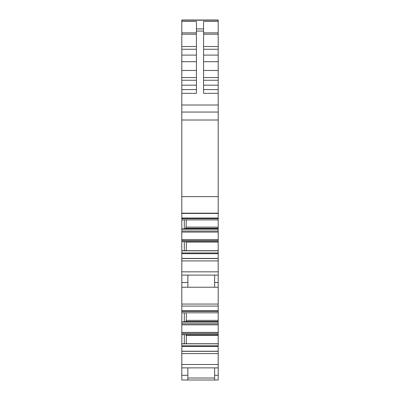 <?xml version="1.0" encoding="UTF-8"?>
<svg xmlns="http://www.w3.org/2000/svg" width="400" height="400" viewBox="0 0 400 400"><rect width="100%" height="100%" fill="white"/><g stroke="black" fill="none" stroke-linecap="round" stroke-linejoin="round"><path stroke-width="0.6" d="M181.805 213.17L181.805 196.61L218.195 196.61L218.195 213.17L181.805 213.17L181.805 380L214.63 380L214.63 367.87M196.43 89.575L181.805 89.575L181.805 93.33L196.43 93.33L196.43 28.95L203.57 28.95L203.57 21.435L218.195 21.435L218.195 85.175L203.57 85.175M203.57 28.95L203.57 93.33L218.195 93.33L218.195 85.175M196.43 28.95L196.43 21.435L181.805 21.435L181.805 20L218.195 20L218.195 21.435M181.805 228.84L184.3 228.84L184.3 219.9M184.3 228.84L186.02 228.28L218.195 228.28L218.195 213.17M186.31 219.9L186.02 228.28M186.31 250.695L186.295 241.72M181.805 250.695L184.3 250.695L184.3 241.72M181.805 321.835L184.3 321.835L184.3 312.825M184.3 321.835L186.02 321.5L218.195 321.5L218.195 287.235L214.63 287.235L214.63 275.105M186.31 312.825L186.31 320.375L186.02 321.5M186.31 343.75L186.31 335.34L186.02 334.325M181.805 343.75L184.3 343.75L184.3 334.71M181.805 287.235L187.87 287.235L187.87 275.105M187.87 380L187.87 367.87M218.195 89.575L203.57 89.575M184.3 250.695L218.195 250.695L218.195 241.71L181.805 241.71L218.195 241.72L218.195 228.28M214.63 282.54L218.195 282.54L218.195 275.105L181.805 275.105M218.195 282.54L218.195 287.235M184.3 343.75L218.195 343.75L218.195 321.5M214.63 380L218.195 380L218.195 367.87L181.805 367.87M218.195 305.575L218.195 305.995M196.43 32.855L181.805 32.855L181.805 21.435M181.805 32.855L181.805 55.105L196.43 55.105M196.43 61.7L181.805 61.7L181.805 55.105M181.805 61.7L181.805 70.48L196.43 70.48M196.43 77.55L181.805 77.55L181.805 70.48M181.805 77.55L181.805 89.575M218.195 105.01L181.805 105.01L181.805 112.05L218.195 112.05L181.805 112.05L218.195 112.05L218.195 93.33M181.805 105.01L181.805 93.33M181.805 112.05L181.805 120.01L218.195 120.01L218.195 112.05M218.195 196.61L218.195 120.01M181.805 196.61L181.805 120.01M181.805 213.45L218.195 213.445L181.805 213.45M181.805 219.9L218.195 219.9M218.195 250.695L218.195 275.105M181.805 250.82L218.195 250.82M181.805 258.425L218.195 258.425M214.63 287.235L187.87 287.235M181.805 306.095L218.195 306.09L181.805 306.095M181.805 312.825L218.195 312.825M181.805 334.71L218.195 334.705L181.805 334.71M218.195 343.75L218.195 367.87M181.805 343.825L218.195 343.825M181.805 351.245L218.195 351.245M196.43 31.085L203.57 31.085M218.195 32.855L203.57 32.855M218.195 34.2L203.57 34.2M203.57 46.51L218.195 46.51M218.195 49.27L203.57 49.27M203.57 55.105L218.195 55.105M218.195 61.7L203.57 61.7M203.57 70.48L218.195 70.48M218.195 77.55L203.57 77.55M218.195 80.255L203.57 80.255M186.31 227.12L218.195 227.12M186.31 242.045L218.195 242.045M186.31 320.375L218.195 320.375M186.31 335.34L218.195 335.34M214.63 375.305L218.195 375.305M181.805 375.305L187.87 375.305M187.87 378.01L214.63 378.01M218.195 20.215L181.805 20.215M196.43 34.2L181.805 34.2M181.805 46.51L196.43 46.51M196.43 49.27L181.805 49.27M196.43 80.255L181.805 80.255M196.43 85.175L181.805 85.175M181.805 218.03L218.195 218.03M181.805 218.665L218.195 218.665M181.805 228.915L218.195 228.915M181.805 229.185L218.195 229.185M181.805 231.005L218.195 231.005M181.805 232.08L218.195 232.08M181.805 239.635L218.195 239.635M181.805 240.58L218.195 240.58M181.805 241.63L218.195 241.63M181.805 252.965L218.195 252.965M181.805 253.685L218.195 253.685M181.805 258.585L218.195 258.585M181.805 260.9L218.195 260.9M181.805 271.845L218.195 271.845M181.805 304.065L218.195 304.065M181.805 310.755L218.195 310.755M181.805 311.405L218.195 311.405M181.805 321.88L218.195 321.88M181.805 322.115L218.195 322.115M181.805 323.785L218.195 323.785M181.805 324.84L218.195 324.84M181.805 332.405L218.195 332.405M181.805 333.385L218.195 333.385M181.805 334.59L218.195 334.59M181.805 345.79L218.195 345.79M181.805 346.49L218.195 346.49M181.805 351.34L218.195 351.34M181.805 353.59L218.195 353.59M181.805 364.49L218.195 364.49M181.805 282.54L187.87 282.54"/></g></svg>
